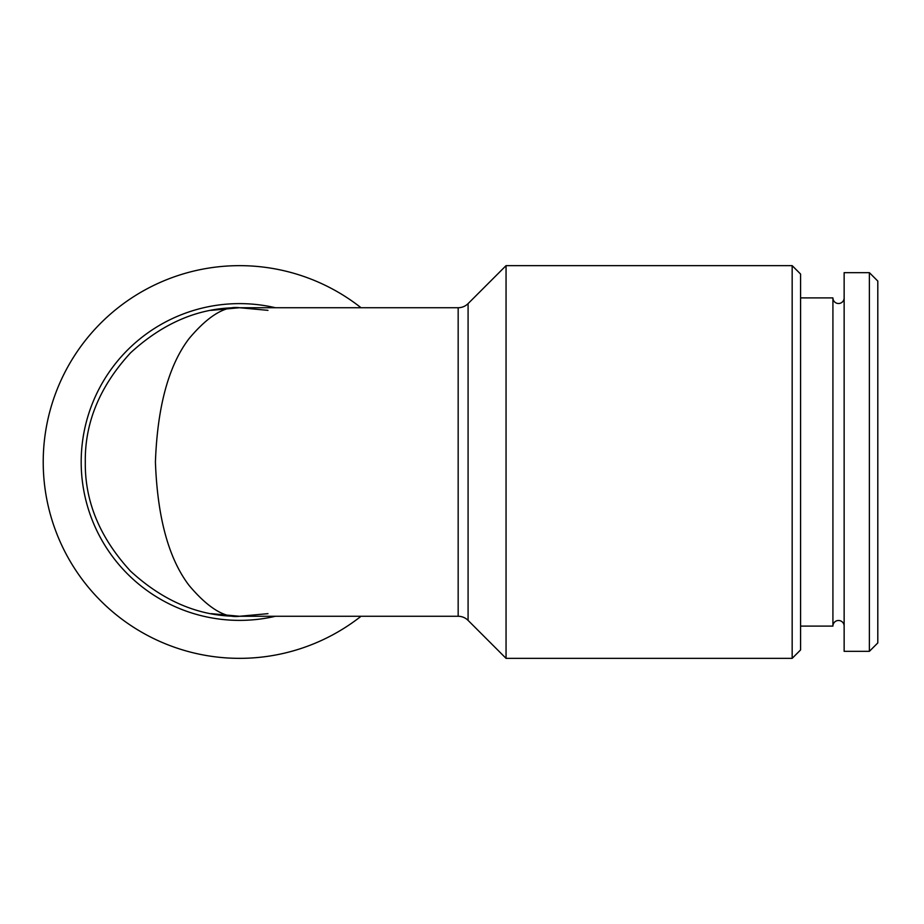 <?xml version="1.0" encoding="UTF-8"?>
<svg xmlns="http://www.w3.org/2000/svg" width="924" height="924" viewBox="0 0 924 924"><rect width="100%" height="100%" fill="white"/><g stroke="black" fill="none" stroke-linecap="round" stroke-linejoin="round"><path stroke-width="1.39" d="M844.143 297.898A5.613 5.613 0 0 1 838.53 303.511A5.613 5.613 0 0 1 832.917 297.898L832.917 626.102A5.613 5.613 0 0 1 838.53 620.489A5.613 5.613 0 0 1 844.143 626.102M877.8 642.931L869.38 651.339L844.143 651.339L844.143 272.661L869.38 272.661L877.8 281.069L877.8 642.931M832.917 626.102L800.588 626.102M832.917 297.898L800.588 297.898M361.03 307.727A196.35 196.35 0 0 0 43.22 462A196.35 196.35 0 0 0 361.03 616.273M792.168 658.35L800.588 649.942L800.588 274.058L792.168 265.65L506.052 265.65L506.052 658.35L792.168 658.35L792.168 265.65M506.052 265.65L468.087 303.615A14.022 14.022 0 0 1 458.165 307.727L239.57 307.727C224.948 305.659 208.119 315.95 189.085 338.577C168.653 365.373 157.438 406.514 155.417 462C157.438 517.486 168.653 558.627 189.085 585.423C208.119 608.05 224.948 618.341 239.57 616.273C200.196 616.805 163.837 601.743 130.48 571.09C99.827 537.733 84.765 501.374 85.297 462C84.765 422.626 99.827 386.267 130.48 352.91C163.837 322.257 200.196 307.195 239.57 307.727L267.96 310.349M468.087 303.615L468.087 620.385A14.022 14.022 0 0 0 458.165 616.273L458.165 307.727M267.96 613.651L239.57 616.273L458.165 616.273M468.087 620.385L506.052 658.35M869.38 651.339L869.38 272.661M275.41 616.273A158.385 158.385 0 0 1 81.185 462A158.385 158.385 0 0 1 275.41 307.727M239.57 307.727L211.192 310.349M211.192 613.651L239.57 616.273"/></g></svg>
